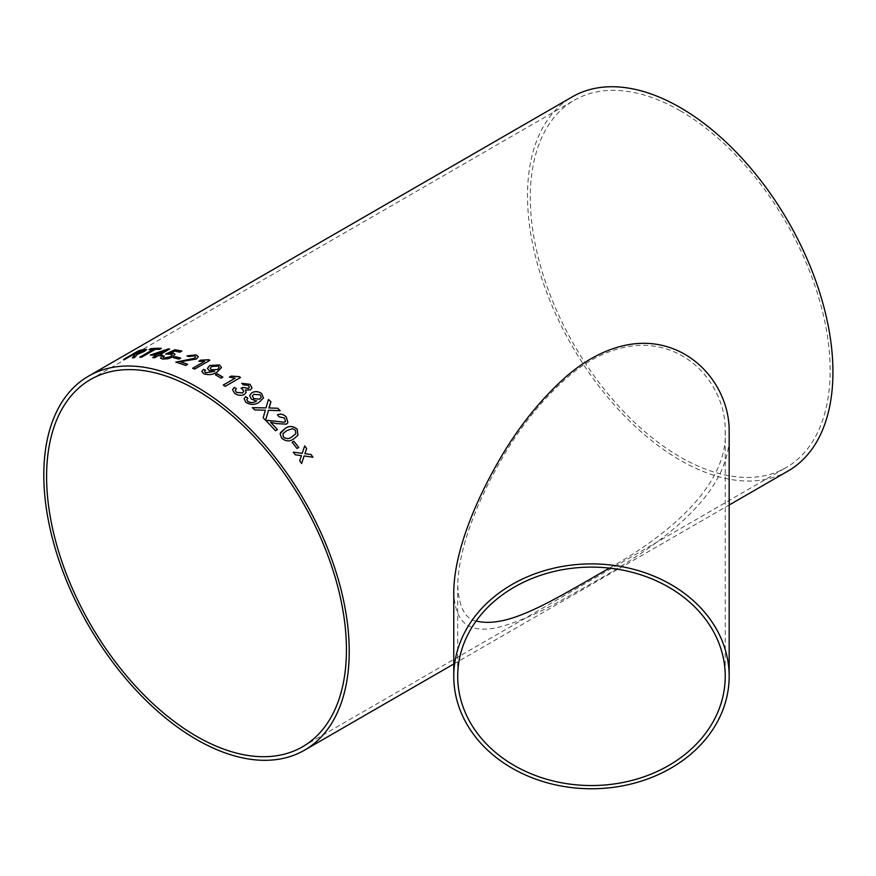 <?xml version="1.0" encoding="UTF-8"?>
<svg xmlns="http://www.w3.org/2000/svg" width="876" height="876" viewBox="0 0 876 876"><rect width="100%" height="100%" fill="white"/><g stroke="black" fill="none" stroke-linecap="round" stroke-linejoin="round"><path stroke-width="0.66" stroke-dasharray="4.38 3.29" d="M788.203 470.927A215.967 124.688 60 0 1 572.236 346.239A215.967 124.688 60 0 1 572.247 96.853M729.171 431.967C733.059 509.514 618.719 568.206 567.188 597.103C539.09 613.2 515.066 623.515 495.137 628.059C475.569 631.3 454.688 629.461 453.768 590.971M680.225 110.77A212.025 122.41 60 0 1 818.731 297.61A212.025 122.41 60 0 1 786.232 467.51A212.025 122.41 60 0 1 574.207 345.1A212.025 122.41 60 0 1 574.218 100.269A212.025 122.41 60 0 1 680.225 110.77M476.106 621.062C465.057 618.839 458.925 606.969 457.71 585.475L457.732 583.69C459.331 544.335 479.271 498.915 498.269 464.992C517.902 429.547 541.346 399.993 568.612 376.33C595.22 353.488 632.483 337.479 667.512 349.349C702.191 360.507 725.777 395.7 725.229 431.025C728.427 487.976 662.125 538.62 609.433 568.108M299.68 460.765L301.421 455.597M299.647 460.798A215.89 124.644 60 0 1 301.563 463.481L301.596 463.448M304.114 455.991L312.918 457.228A215.89 124.644 60 0 1 312.918 457.228L312.951 457.206M302.165 453.341L304.64 445.95A215.89 124.644 60 0 1 304.651 445.961L304.662 445.917M301.399 455.619L295.278 454.786A215.89 124.644 60 0 0 293.263 452.202M135.178 354.725L134.05 354.769A215.89 124.644 60 0 0 132.221 355.141L132.188 355.087M132.386 357.912A215.89 124.644 60 0 1 134.521 357.671L134.488 357.605M146.642 349.469L144.639 351.32L137.05 354.167L134.521 357.671M123.56 359.521A215.89 124.644 60 0 1 125.334 359.116L125.312 359.05M132.221 355.141L125.334 359.116M143.861 350.553L142.7 350.553A215.89 124.644 60 0 0 138.901 351.287L133.984 354.123M161.283 348.396A215.89 124.644 60 0 1 161.403 348.407L159.64 349.425A215.89 124.644 60 0 0 155.238 349.415L155.216 349.349M149.029 349.754A215.89 124.644 60 0 1 153.322 349.469M139.766 357.298A215.89 124.644 60 0 1 141.671 357.244L141.649 357.178M155.238 349.415L141.671 357.244M161.951 354.747A215.89 124.644 60 0 1 162.049 354.758L160.089 355.897A215.89 124.644 60 0 0 158.26 355.678L158.238 355.612M169.659 349.097L160.22 354.539M150.344 355.108A215.89 124.644 60 0 1 156.443 355.492M152.709 357.649A215.89 124.644 60 0 1 154.526 357.835L154.504 357.769M158.26 355.678L154.526 357.835M163.932 351.166L154.504 354.068M164.338 356.017L163.166 357.507M172.43 354.846L165.728 354.079M181.781 351.101A215.89 124.644 60 0 1 181.879 351.123L179.898 352.185M174.51 351.134L174.532 351.199A215.89 124.644 60 0 1 179.909 352.251M174.532 351.199L169.824 353.367M175.069 354.276L172.747 356.992L168.039 358.81L162.476 359.149L160.56 358.076M173.514 357.769A215.89 124.644 60 0 1 179.022 359.215L179 359.149M180.784 358.185L179.022 359.215M185.635 365.456L185.646 365.511A215.89 124.644 60 0 0 175.835 362.215L175.901 362.171M195.589 356.937L194.341 355.952L188.745 356.609L187.103 355.886M198.304 356.685L196.553 359.04L180.259 361.832M187.541 364.35A215.89 124.644 60 0 1 187.606 364.383L185.646 365.511M204.59 361.438L198.907 361.23M209.857 360.31A215.89 124.644 60 0 1 209.922 360.343L194.581 369.135M192.632 368.336A215.89 124.644 60 0 1 194.592 369.19M205.564 370.198L204.579 371.676M214.631 371.271L209.123 370.57L207.393 368.424M221.497 367.526L217.27 371.971C213.175 374.797 208.652 375.41 203.703 373.789L201.841 371.665M219.219 367.559L218.025 366.146L211.576 366.573L210.174 368.336M215.386 374.851A215.89 124.644 60 0 1 221.081 378.224L221.081 378.169M222.854 377.206L221.081 378.224M235.184 378.191L229.457 377.162M240.484 377.523A215.89 124.644 60 0 1 240.528 377.556L225.198 386.349M223.238 385.09A215.89 124.644 60 0 1 225.187 386.404M236.356 388.681L235.261 390.411M243.714 391.408L241.097 388.276M249.364 387.269L248.335 385.44L243.429 384.903L241.721 383.36M251.992 387.882L250.448 389.93L245.346 390.083M246.145 392.382L244.404 394.474C241.075 395.952 237.812 395.591 234.604 393.401L232.578 389.776M247.777 398.087L246.802 399.489M256.701 400.89L251.281 399.127L249.682 395.426M263.446 398.022L259.263 402.183C255.168 405.139 250.689 405.205 245.849 402.369L244.119 398.766M261.256 397.375L260.172 394.901L253.788 394.397L252.408 396.018M263.161 417.852L265.362 410.187M265.34 410.231L254.872 409.957M265.592 420.349L265.592 420.349A215.89 124.644 60 0 0 263.139 417.896M280.189 410.745L268.472 410.318M269.589 406.442L268.888 408.008M266.008 407.931L268.417 399.533M252.321 407.712A215.89 124.644 60 0 1 254.861 410.012M275.502 430.773L275.48 430.817A215.89 124.644 60 0 0 266.238 421.006L266.282 420.984M285.466 421.345L284.503 418.06L279.061 416.834L277.473 414.819M287.908 422.681L286.397 424.203L276.225 423.612L270.553 422.287M277.429 429.656A215.89 124.644 60 0 1 277.451 429.678L275.48 430.817M297.928 435.295L293.734 438.876C289.846 441.832 285.817 441.603 281.645 438.175L280.057 433.784L280.506 432.656M295.825 433.73L295.387 430.204L292.518 428.703L286.78 430.642L282.926 433.762M292.058 442.314L292.058 442.314A215.89 124.644 60 0 1 296.953 448.512L298.727 447.483A215.89 124.644 60 0 1 298.727 447.483L298.749 447.45M453.768 664.008L729.171 505.003M302.527 746.779L786.232 467.51M90.502 379.538L574.218 100.269M457.71 585.475L457.71 676.327M725.229 431.025L725.229 676.327"/><path stroke-width="1.31" d="M217.149 373.778A215.967 124.688 60 0 1 218.135 374.337A215.967 124.688 60 0 1 222.854 377.151L221.081 378.169A215.967 124.688 60 0 0 216.361 375.355A215.967 124.688 60 0 0 215.386 374.797L217.149 373.833A215.89 124.644 60 0 1 222.8 377.173M88.531 376.132A215.967 124.688 60 0 1 196.509 386.82A215.967 124.688 60 0 1 337.599 577.131A215.967 124.688 60 0 1 304.498 750.195A215.967 124.688 60 0 1 88.531 625.508A215.967 124.688 60 0 1 88.531 376.132L572.247 96.853A215.967 124.688 60 0 1 680.225 107.551A215.967 124.688 60 0 1 821.316 297.862A215.967 124.688 60 0 1 788.203 470.927L729.171 505.003M293.854 441.252A215.967 124.688 60 0 1 298.749 447.45L296.986 448.479A215.967 124.688 60 0 0 292.08 442.281L293.832 441.296A215.89 124.644 60 0 1 298.716 447.472M280.517 432.635L284.996 428.638C288.894 425.659 292.956 425.845 297.172 429.207L297.95 435.262L293.756 438.843C289.868 441.8 285.839 441.57 281.667 438.131L280.079 433.74L285.018 428.594C288.916 425.616 292.978 425.802 297.194 429.174L297.939 435.273M266.238 421.006L267.793 420.414L284.59 422.254L267.815 420.37L266.26 420.962A215.967 124.688 60 0 1 275.502 430.773L277.462 429.634A215.967 124.688 60 0 0 270.575 422.243L270.553 422.287A215.89 124.644 60 0 1 277.429 429.656M285.477 421.323L284.59 422.254L285.477 421.323L284.525 418.016L279.083 416.79L277.451 414.786C280.659 413.505 283.616 414.26 286.332 417.042L287.908 422.681L286.419 424.17L276.236 423.568L270.575 422.243M268.209 400.255L268.428 399.489A215.89 124.644 60 0 1 270.914 401.821L268.899 407.964L277.725 408.238A215.967 124.688 60 0 1 280.2 410.702L268.494 410.275L265.603 420.294A215.967 124.688 60 0 0 263.161 417.852L265.362 410.187L254.872 409.957A215.967 124.688 60 0 0 252.332 407.658L266.019 407.887L268.428 399.489A215.967 124.688 60 0 1 270.936 401.766L269.436 406.968M247.777 398.087L246.813 399.456L247.733 401.383C250.854 403.026 253.722 402.927 256.339 401.066L251.292 399.084L249.682 395.426L251.97 392.722C255.168 391.014 258.398 391.298 261.661 393.576L263.457 397.978L259.274 402.128C255.179 405.095 250.7 405.161 245.86 402.325L244.119 398.766L245.652 396.631L247.777 398.087M236.356 388.681L235.261 390.378L236.454 392.382L242.488 392.897L243.714 391.386L242.51 389.075L241.042 388.254L243.013 387.378L248.456 388.407L249.375 387.247L248.346 385.385L243.429 384.849L241.677 383.316L250.054 384.312L251.992 387.86L250.459 389.875L245.357 390.028L246.145 392.328L244.415 394.43C241.086 395.897 237.823 395.547 234.615 393.346L232.578 389.776L234.21 387.378L236.356 388.681M223.238 385.035L235.184 378.136L229.392 377.151L231.209 376.1L239.268 376.647A215.967 124.688 60 0 1 240.528 377.501L225.198 386.349A215.967 124.688 60 0 0 223.238 385.035M205.564 370.198L204.579 371.643L205.575 372.76L214.27 371.435L209.123 370.515L207.393 368.424L209.714 365.489L219.493 364.909L221.497 367.471L217.27 371.917C213.175 374.742 208.652 375.344 203.703 373.734L201.841 371.665L203.407 369.344L205.564 370.198M192.632 368.281L204.579 361.383L198.808 361.219L200.626 360.178L208.663 359.729A215.967 124.688 60 0 1 209.911 360.277L194.581 369.135A215.967 124.688 60 0 0 192.632 368.281M175.835 362.215L194.592 358.339L195.6 356.959L194.592 358.273L175.824 362.149A215.967 124.688 60 0 1 185.635 365.456L187.595 364.317A215.967 124.688 60 0 0 180.248 361.766L180.259 361.832A215.89 124.644 60 0 1 187.541 364.35M195.6 356.959L194.33 355.886L188.734 356.554L187.015 355.853L196.136 354.879L198.294 356.631L196.542 358.974L180.248 361.766M175.277 356.685A215.967 124.688 60 0 1 180.774 358.131L179 359.149A215.967 124.688 60 0 0 173.503 357.704L175.288 356.74A215.89 124.644 60 0 1 180.708 358.164M164.338 356.017L163.155 357.474L164.239 358.065L170.743 356.587L172.43 354.813L171.127 354.09L165.63 354.057L174.97 349.743A215.967 124.688 60 0 1 181.858 351.057L179.898 352.185A215.967 124.688 60 0 0 174.51 351.134L169.802 353.302L173.415 353.17L175.047 354.211L172.736 356.926L168.017 358.755L162.454 359.083L160.549 358.043L162.301 355.853L164.338 356.017M158.238 355.612A215.967 124.688 60 0 1 160.067 355.831L162.038 354.692A215.967 124.688 60 0 0 160.209 354.473L169.648 349.031A215.967 124.688 60 0 0 168.367 348.9L150.322 355.054A215.967 124.688 60 0 1 156.421 355.426L152.687 357.583A215.967 124.688 60 0 1 154.504 357.769L158.238 355.612M155.216 349.349A215.967 124.688 60 0 1 159.618 349.36L161.381 348.341A215.967 124.688 60 0 0 150.781 348.659L149.008 349.688A215.967 124.688 60 0 1 153.3 349.404L139.744 357.233A215.967 124.688 60 0 1 141.649 357.178L155.216 349.349M123.779 359.401L138.868 350.608L123.538 359.456A215.967 124.688 60 0 1 125.312 359.05L132.188 355.087A215.967 124.688 60 0 1 134.017 354.703L134.838 354.583L132.364 357.846A215.967 124.688 60 0 1 134.488 357.605L137.28 354.386M138.868 350.608A215.967 124.688 60 0 1 144.376 349.48L146.642 349.469L144.606 351.254L137.302 354.451M301.158 456.407L301.421 455.597L295.278 454.786A215.967 124.688 60 0 0 293.296 452.169L302.198 453.308L304.662 445.917A215.967 124.688 60 0 1 306.644 448.534L304.925 453.669L311.035 454.513A215.967 124.688 60 0 1 312.951 457.206L304.147 455.958L301.596 463.448A215.967 124.688 60 0 0 299.68 460.765L301.158 456.407M453.768 676.327L453.768 590.971C454.622 551.267 474.901 504.116 494.097 469.251C514.19 432.35 538.203 401.482 566.137 376.647C593.589 352.579 631.574 335.377 668.158 347.049C704.632 358.164 729.763 394.977 729.171 431.967L729.171 676.327A137.707 112.435 180 0 0 591.475 563.892A137.707 112.435 180 0 0 453.768 676.327A137.707 112.435 180 0 0 591.475 788.761A137.707 112.435 180 0 0 729.171 676.327M196.509 390.039A212.025 122.41 60 0 1 335.026 576.879A212.025 122.41 60 0 1 302.527 746.779A212.025 122.41 60 0 1 90.502 624.369A212.025 122.41 60 0 1 90.502 379.538A212.025 122.41 60 0 1 196.509 390.039M457.71 676.327A133.754 109.215 180 0 0 591.475 785.542A133.754 109.215 180 0 0 725.229 676.327A133.754 109.215 180 0 0 592.548 567.122A133.754 109.215 180 0 0 457.732 674.564A133.754 109.215 180 0 0 457.71 676.327M609.433 568.108C548.606 602.852 507.97 628.442 476.106 621.062M301.563 463.481L304.147 455.958M304.651 445.961A215.89 124.644 60 0 1 306.622 448.567L304.892 453.702L311.035 454.513A215.89 124.644 60 0 1 312.896 457.195M293.263 452.202L302.198 453.308M132.386 357.912L133.973 356.204M134.006 356.269L134.871 354.649M138.901 350.674A215.89 124.644 60 0 1 144.409 349.546L144.376 349.48M144.409 349.546L146.653 349.513M133.962 354.057L133.984 354.123A215.89 124.644 60 0 1 137.401 353.466L142.744 351.583L143.883 350.586L142.679 350.499A215.967 124.688 60 0 0 138.868 351.221L133.962 354.057A215.967 124.688 60 0 1 137.368 353.4L143.85 350.52M149.172 349.666L150.781 348.659M150.803 348.725A215.89 124.644 60 0 1 161.283 348.396M139.886 357.233L153.3 349.404M161.951 354.747A215.89 124.644 60 0 0 160.22 354.539L160.209 354.473M150.442 355.054L168.367 348.9M168.389 348.966A215.89 124.644 60 0 1 169.55 349.086M152.807 357.594L156.421 355.426M154.494 354.014L154.504 354.068A215.89 124.644 60 0 1 158.414 354.353L163.911 351.101L154.494 354.014A215.967 124.688 60 0 1 158.392 354.298L163.911 351.101M163.155 357.474L164.25 358.131L170.754 356.641L172.441 354.879M165.641 354.123L174.981 349.809A215.89 124.644 60 0 1 181.781 351.101M169.802 353.302L173.426 353.236L175.058 354.243M160.56 358.076L162.312 355.919L164.359 356.083M173.59 357.726L175.288 356.74M187.026 355.908L196.147 354.944L198.294 356.652M192.698 368.303L204.579 361.383M198.907 361.23L200.637 360.233L208.663 359.784A215.89 124.644 60 0 1 209.857 360.31M204.579 371.643L205.575 372.826L214.631 371.216M207.393 368.446L209.725 365.555L219.504 364.964L221.497 367.493M201.852 371.687L203.407 369.409L205.564 370.252M210.174 368.314L211.499 369.858L217.609 369.562L219.219 367.591L218.025 366.08L211.576 366.518L210.174 368.314L211.488 369.803L217.609 369.497L219.219 367.591M215.43 374.829L217.149 373.833M223.281 385.068L235.184 378.136M229.457 377.162L231.198 376.154L239.268 376.702A215.89 124.644 60 0 1 240.484 377.523M235.261 390.378L236.443 392.437L242.488 392.952L243.703 391.441M241.031 388.309L243.002 387.433L248.456 388.462L249.364 387.291M241.721 383.36L250.054 384.367L251.992 387.882M245.357 390.028L246.145 392.36M232.578 389.809L234.21 387.433L236.356 388.736M246.813 399.456L247.722 401.438C250.832 403.08 253.701 402.971 256.329 401.12L256.712 400.847M249.671 395.448L251.959 392.766C255.157 391.068 258.387 391.353 261.65 393.631L263.457 398M244.119 398.799L245.652 396.686L247.766 398.142M259.668 399.171L261.256 397.375L260.183 394.846L253.799 394.353L252.398 396.051L253.635 398.602L259.668 399.171L261.256 397.354M253.635 398.602L259.679 399.127M252.398 396.051L253.646 398.547M268.472 410.318L265.592 420.349M268.899 407.964L277.725 408.238M277.703 408.282A215.89 124.644 60 0 1 280.145 410.702M269.589 406.442L269.425 406.99M268.417 399.533L268.198 400.31M252.321 407.712L266.019 407.887M277.429 414.83C280.638 413.549 283.594 414.293 286.321 417.085L287.897 422.703M282.926 433.762L283.408 437.157C286.572 439.15 289.441 439.029 292.015 436.785L295.825 433.73L295.409 430.171L292.54 428.66L286.802 430.598L282.937 433.73L283.441 437.113C286.594 439.117 289.463 438.996 292.036 436.752L295.836 433.708M292.102 442.292L293.832 441.296M304.498 750.195L453.768 664.008"/></g></svg>
